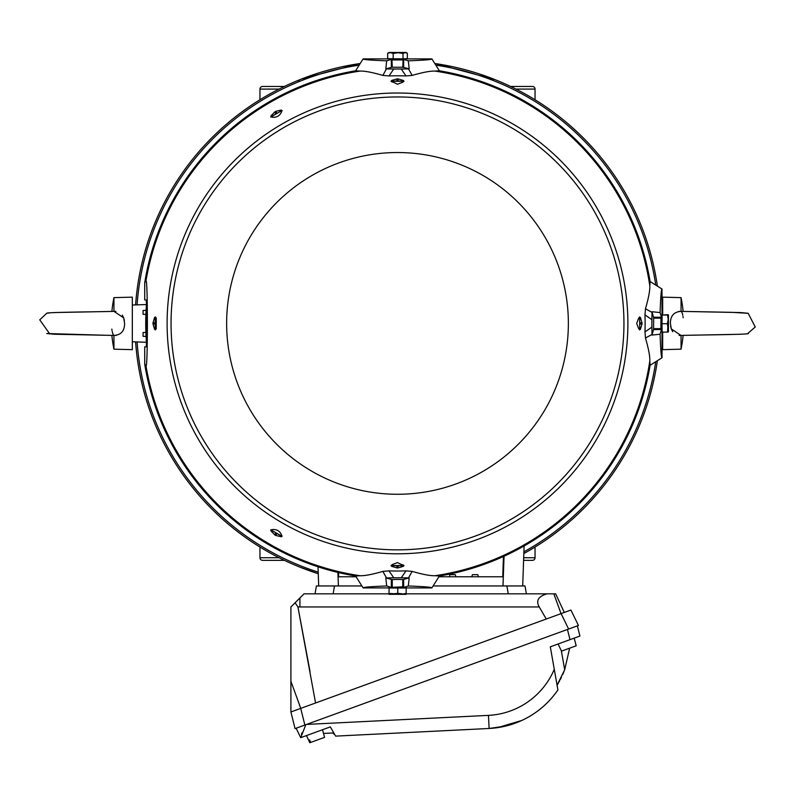 <?xml version="1.0" encoding="UTF-8"?>
<svg xmlns="http://www.w3.org/2000/svg" width="795" height="795" viewBox="0 0 795 795"><rect width="100%" height="100%" fill="white"/><g stroke="black" fill="none" stroke-linecap="round" stroke-linejoin="round"><path stroke-width="1.19" d="M535.045 547.039L535.045 557.732A2.624 2.624 0 0 1 532.421 560.356L523.597 560.356M284.421 560.356L262.579 560.356A2.624 2.624 0 0 1 259.955 557.732L279.075 557.732M535.045 99.763L535.045 89.08A2.624 2.624 0 0 0 532.421 86.456L510.579 86.456M259.955 99.763L259.955 89.08A2.624 2.624 0 0 1 262.579 86.456L284.421 86.456M259.955 547.039L259.955 557.732M135.597 341.9A262.549 262.549 0 0 0 318.268 573.712L300.063 567.203M523.835 553.558A262.549 262.549 0 0 0 657.286 361.387M283.05 559.7L286.995 561.568M289.559 562.741L291.964 563.814M292.033 563.844L294.18 564.768M296.227 565.633L297.976 566.358M298.135 566.428L299.914 567.143M298.065 80.822L300.003 79.629M299.914 79.659L296.227 81.17M294.18 82.034L291.944 83.008M289.539 84.081L288.277 84.648M286.975 85.244L283.05 87.112M494.937 79.599L435.481 63.61A262.549 262.549 0 0 1 657.286 285.425A262.549 262.549 0 0 0 435.481 63.61M359.519 63.61A262.549 262.549 0 0 0 135.597 304.912A262.549 262.549 0 0 1 359.519 63.61L301.653 78.973M511.95 87.112L508.005 85.244M505.441 84.071L503.036 82.998M502.967 82.968L500.82 82.034M498.773 81.17L497.024 80.444M496.865 80.384L495.086 79.659M655.636 284.372A261.068 261.068 0 0 0 436.525 65.27M358.475 65.27A261.068 261.068 0 0 0 137.088 304.863M137.088 341.949A261.068 261.068 0 0 0 318.209 572.142M523.895 551.839A261.068 261.068 0 0 0 655.636 362.431M397.5 549.852A226.446 226.446 0 0 1 171.054 323.406A226.446 226.446 0 0 1 397.5 96.96A226.446 226.446 0 0 1 623.946 323.406A226.446 226.446 0 0 1 397.5 549.852M392.263 67.247L402.737 67.247M405.112 58.75L405.112 59.436L404.049 59.546L390.951 59.546L389.908 59.456L389.888 58.76M405.162 52.579L388.974 52.47L406.026 52.47L405.162 52.579L407.328 53.225L407.328 58.631L403.005 58.87L403.005 53.464L405.162 52.579M406.026 52.47L407.328 53.225M403.005 53.464L398.086 52.709L393.177 53.474L390.425 52.609L387.672 53.265L388.695 52.669M387.672 53.265L387.672 58.671L403.005 58.87M393.177 53.474L393.177 58.88M390.951 59.546L386.688 60.818L385.823 68.887L393.773 68.996L388.984 75.932A247.623 247.623 0 0 1 406.016 75.932L401.227 68.996L393.773 68.996M389.888 58.89L363.126 58.89C363.007 59.615 370.868 60.251 386.688 60.818M404.049 59.546L408.312 60.818C424.083 60.251 431.933 59.615 431.874 58.89L405.112 58.89M561.568 651.105L560.356 648.76L561.568 651.105L576.107 645.818L575.52 643.235L576.206 645.779L574.159 638.146L569.995 639.657L567.451 629.471M668.426 314.88L667.522 315.039L668.227 319.381L668.416 314.88L667.78 314.711L668.426 314.88L668.426 331.932L667.79 331.773L668.426 331.932L667.403 323.724L661.996 323.724L662.126 332.091L667.532 332.091L668.227 319.381L667.403 323.724M668.426 331.932L667.532 332.091M662.116 331.018L661.46 331.018L661.361 329.955L661.361 316.847L661.46 315.794L662.106 315.794M661.996 323.724L662.116 315.039L667.78 314.711M667.522 315.039L662.116 315.039M660.943 328.653L653.649 328.653L653.589 328.037L653.649 318.149L660.943 318.149L660.874 328.037L661.43 329.031M318.696 585.955L318.03 566.795M524.104 545.956L522.703 585.955M146.439 342.277L132.328 341.78L132.328 349.661L113.943 349.174L113.943 335.43L113.288 334.824M146.439 304.535L132.328 305.022L132.328 341.78M662.006 341.81L662.672 341.78L662.672 332.091M662.006 305.002L662.672 305.022L662.672 314.711M449.344 576.763L455.903 576.763L455.346 574.666L449.9 574.666L449.344 576.763L439.039 576.763M477.825 574.666L472.389 574.666L471.823 576.763L478.391 576.763L477.825 574.666L478.391 576.763L502.748 576.763L503.454 556.49M145.892 314.393L143.06 314.293L143.06 310.487L146.071 310.378M146.071 336.424L143.06 336.325L143.06 332.519L145.892 332.419M355.961 576.763L338.65 576.763L338.501 572.559M471.823 576.763L455.903 576.763M557.355 684.753L558.637 682.607M559.183 681.653L559.69 680.729M560.346 679.496L561.429 677.34M562.661 674.697L564.688 669.738L569.647 648.163M561.31 650.548L564.688 669.738L557.076 685.201L554.274 669.301L557.911 689.931L550.309 646.822L579.913 636.05L577.369 625.854L295.054 728.618L290.9 711.962L290.9 606.963L299.924 597.939L299.924 606.963L297.916 606.913L315.575 702.989M505.839 726.034L489.114 728.478A88.613 88.613 0 0 0 557.911 689.931C548.63 703.366 536.595 713.552 521.798 720.459L514.136 723.569M513.968 723.629L506.196 725.944M557.911 689.931A88.613 88.613 0 0 1 489.114 728.478L335.639 736.12L330.322 726.888L300.719 737.671L306.472 735.574L309.812 742.739M306.592 724.414L488.468 715.371L489.114 728.478A88.613 88.613 0 0 0 508.333 725.388A88.613 88.613 0 0 1 489.114 728.478L496.964 727.743M497.441 727.673L521.798 720.459A88.613 88.613 0 0 1 514.156 723.559A88.613 88.613 0 0 0 521.798 720.459M305.837 724.692L300.719 737.671L296.118 728.23L304.873 725.04L300.719 708.395L290.9 711.962M557.076 685.201L557.722 688.897M302.07 732.752L301.424 734.292M334.168 733.865L332.797 732.97L334.904 734.908M332.797 732.97L323.495 733.437M546.245 619.027L539.278 606.963L299.924 606.963M388.854 593.835L304.028 593.835L299.924 597.939M310.02 671.487L297.916 606.913L295.094 602.769M564.321 612.448L555.645 593.835L406.126 593.835M547.089 593.835C538.901 596.131 536.078 600.116 538.613 605.81L539.278 606.963M561.101 613.621L570.919 610.043L578.442 625.466L568.624 629.044L561.101 613.621L300.719 708.395M315.019 593.835L316.41 585.955L361.506 585.955M433.494 585.955L524.988 585.955L526.379 593.835M309.136 740.195L309.921 742.699L310.756 742.401L309.653 740.006L309.136 740.195L309.653 740.006M324.44 737.412L310.756 742.401M49.747 333.91L39.75 319.819L46.726 313.309L49.519 312.902L47.462 313.121M123.831 318.278L124.388 320.633M116.299 335.371L115.394 335.45M112.999 334.268L112.214 331.555M112.016 330.382L111.837 329.08M122.281 315.088L123.702 317.891L113.993 311.372M46.726 313.309C45.067 312.147 99.693 311.888 114.45 311.352L115.881 311.392M123.702 317.891L124.606 323.406C124.606 330.978 121.049 334.983 113.943 335.43L54.398 334.238L46.736 333.503M111.648 335.381L111.886 335.391A127.816 127.816 0 0 0 113.943 349.174M113.943 311.362L113.943 297.628A127.816 127.816 0 0 0 111.886 311.421L107.474 311.521M113.943 297.628L132.328 297.151L132.328 305.022M389.103 593.428L401.972 594.133L406.166 593.438L406.166 588.032L389.103 588.022L388.974 594.322L389.103 588.022M388.834 593.686L388.974 594.322L397.778 593.308L397.778 587.903M389.888 588.012L389.888 587.366L397.709 587.167L405.112 587.366L405.112 588.012M397.778 593.308L406.026 594.332L406.166 593.438M406.026 594.332L388.954 594.322M392.253 586.839L392.253 579.555L397.649 579.416L402.747 579.555L402.747 586.839L391.875 587.336M403.512 81.16L398.116 81.04L398.116 78.904L403.512 80.514L403.731 81.199L402.866 81.199L402.946 82.173L397.5 84.23L391.269 81.199L391.488 80.514L396.884 78.904L396.884 81.04L391.488 81.16M402.946 82.114L402.946 81.279L392.054 81.279L392.054 82.114M281.191 111.042L281.599 111.767C279.78 115.871 276.63 117.69 272.168 117.213L271.751 116.497L281.847 110.565L271.204 116.666L270.856 116.06L274.712 111.976L275.815 113.874M271.87 116.627L270.936 117.163L271.751 116.497M271.751 530.315L272.168 529.589C276.64 529.122 279.78 530.941 281.599 535.045L281.191 535.76L271.006 529.977L281.609 536.148L281.261 536.754L275.786 535.452L276.889 533.554M638.782 328.852L639.617 328.852L638.733 328.852L636.676 323.406L638.733 317.95L639.617 317.95L639.707 329.637L639.736 317.394L640.382 317.394L641.992 322.78L639.856 322.78M402.747 579.635L409.177 577.915L401.227 577.806L406.016 570.88A247.623 247.623 0 0 1 388.984 570.88L393.773 577.806L401.227 577.806M639.448 318L639.458 316.947L640.382 317.394M639.856 324.022L641.992 324.022A244.502 244.502 0 0 0 641.992 322.78M641.992 324.022L640.382 329.418L639.458 329.865L639.448 328.802M398.116 78.904A244.502 244.502 0 0 0 397.5 78.904A244.502 244.502 0 0 0 396.884 78.904M403.512 80.514L403.959 81.448L402.896 81.448M391.488 565.643L396.884 565.762L396.884 567.898L391.488 566.288L391.269 565.613L392.134 565.613L392.054 564.659L397.5 562.602L403.731 565.613L403.512 566.288L398.116 567.898L398.116 565.762L403.512 565.643M392.054 564.708L392.054 565.523L402.946 565.523L402.946 564.708M402.896 565.354L403.959 565.354L403.512 566.288M396.884 567.898A244.502 244.502 0 0 0 397.5 567.898A244.502 244.502 0 0 0 398.116 567.898M406.016 570.88L412.148 571.386C422.821 574.477 430.453 575.918 435.024 575.719L439.387 575.997A256.04 256.04 0 0 0 650.091 365.283L649.813 360.93C650.022 356.379 648.581 348.747 645.48 338.044L644.974 331.922L651.9 327.123L651.9 319.679L644.974 314.89A247.623 247.623 0 0 1 644.974 331.922M644.974 314.89L645.48 308.758C648.571 298.085 650.022 290.453 649.813 285.872L650.091 281.519A256.04 256.04 0 0 0 439.387 70.815L435.024 71.093C430.473 70.884 422.841 72.325 412.148 75.416L406.016 75.932M155.552 328.802L155.542 329.865L154.618 329.418L153.008 324.022L155.144 324.022L155.264 329.418L154.618 329.418M156.247 317.96L155.383 317.96L155.383 328.852L156.247 328.852L156.247 317.96L155.293 318.04L155.293 317.175L155.144 322.78L153.008 322.78A244.502 244.502 0 0 0 153.008 324.022M153.008 322.78L154.618 317.394L155.542 316.947L155.552 318M275.815 532.938L274.712 534.836L270.856 530.742L270.936 529.639L271.87 530.186M281.231 535.591L282.175 536.138L281.261 536.754M274.712 534.836A244.502 244.502 0 0 0 275.786 535.452M276.889 113.258L275.786 111.35L281.261 110.048L282.175 110.674L281.231 111.221M270.936 117.163L270.856 116.06M275.786 111.35A244.502 244.502 0 0 0 274.712 111.976M388.984 75.932L382.852 75.416C372.179 72.325 364.547 70.884 359.976 71.093L355.613 70.815A256.04 256.04 0 0 0 144.72 282.682L145.992 280.834C147.85 277.853 147.85 368.979 145.992 365.978L144.72 364.13A256.04 256.04 0 0 0 355.613 575.997L359.976 575.719C364.527 575.928 372.159 574.487 382.852 571.386L388.984 570.88M391.488 566.288L391.041 565.354L392.104 565.354M392.104 81.448L391.041 81.448L391.488 80.514M393.773 577.806L385.823 577.915L386.688 585.995C370.917 586.551 363.067 587.197 363.126 587.912L355.613 575.997M386.479 577.895L382.852 571.386M401.227 68.996L409.177 68.887L408.312 60.818M408.521 68.917L412.148 75.416M431.874 58.89L439.387 70.815M651.9 327.123L652.009 335.083L660.089 334.218C660.645 349.989 661.291 357.839 662.006 357.78L650.091 365.283M651.989 334.427L645.48 338.044M645.48 308.758L651.989 312.385L651.9 319.679M650.091 281.519L662.006 289.032C661.291 288.913 660.655 296.764 660.089 312.594L652.009 311.729L651.989 312.385M661.361 329.955L660.089 334.218M662.006 357.78L662.006 331.018M662.006 315.794L662.006 289.032M661.361 316.847L660.089 312.594M652.009 335.083L653.738 328.653M653.738 318.149L652.009 311.729M382.852 75.416L386.479 68.917M355.613 70.815L363.126 58.89M412.148 571.386L408.521 577.895M439.387 575.997L431.874 587.912C431.993 587.197 424.132 586.561 408.312 585.995L409.177 577.915M404.049 587.267L408.312 585.995M390.951 587.267L386.688 585.995M363.126 587.912L389.888 587.912M405.112 587.912L431.874 587.912M409.177 68.887L402.747 67.168M392.253 67.168L385.823 68.887M385.823 577.915L392.253 579.635M144.72 282.682L144.72 299.953L146.31 299.953L146.538 306.512L146.538 340.29L146.31 346.859L144.72 346.859L144.72 364.13M639.707 317.175L639.707 318.04L638.782 317.96M398.116 81.04L396.884 81.04M155.293 329.637L155.293 328.772L156.247 328.852M155.144 322.78L155.144 324.022M282.175 536.138L281.609 536.148M281.847 536.237L281.182 535.76M396.884 565.762L398.116 565.762M146.509 343.221A251.767 251.767 0 0 1 146.509 303.591M681.057 311.362L681.057 297.628A127.816 127.816 0 0 1 683.114 311.421L740.602 312.564L748.155 313.28L755.25 326.993L747.538 333.681M671.169 328.534L670.612 326.179M678.701 311.441L679.606 311.362M748.264 313.309L731.45 312.326L680.52 311.352L681.703 311.958M681.991 312.505L682.289 313.29M682.299 313.309L682.786 315.247M682.985 316.43L683.163 317.722M672.719 331.714L671.298 328.911L681.007 335.44M748.274 333.503C749.933 334.655 695.307 334.924 680.55 335.46L679.119 335.411M662.672 305.022L662.672 297.151L681.057 297.628M681.057 311.372C673.951 311.819 670.394 315.834 670.394 323.406L671.298 328.911M681.057 335.44L681.057 349.174A127.816 127.816 0 0 0 683.114 335.391L687.526 335.291M681.057 349.174L662.672 349.661L662.672 341.78M560.356 648.76L558.12 643.98M523.686 557.732L535.045 557.732M535.045 89.08L515.925 89.08M279.075 89.08L259.955 89.08M397.5 494.271A170.865 170.865 0 0 1 226.635 323.406A170.865 170.865 0 0 1 397.5 152.541A170.865 170.865 0 0 1 568.365 323.406A170.865 170.865 0 0 1 397.5 494.271M402.737 59.953L392.263 59.953M337.925 572.42L338.402 585.955M502.997 585.955L504.04 556.232M488.468 715.371A75.485 75.485 0 0 0 554.274 669.301M334.506 585.955L333.125 593.835M508.273 593.835L506.892 585.955M553.837 593.835L561.041 613.641M290.9 681.255L300.768 708.375M403.661 579.565L403.661 587.247M397.5 93.015A230.391 230.391 0 0 0 167.109 323.406A230.391 230.391 0 0 0 397.5 553.797A230.391 230.391 0 0 0 627.891 323.406A230.391 230.391 0 0 0 397.5 93.015M435.024 575.719A255.086 255.086 0 0 0 649.813 360.93M649.813 285.872A255.086 255.086 0 0 0 435.024 71.093M359.976 71.093A255.086 255.086 0 0 0 145.992 280.834M145.992 365.978A255.086 255.086 0 0 0 359.976 575.719M653.659 329.567L661.351 329.567M653.659 317.235L661.351 317.235M403.661 67.237L403.661 59.555M391.339 67.237L391.339 59.555M391.339 579.565L391.339 587.247M640.382 329.418L639.736 329.418M281.261 110.048L281.609 110.664M154.618 317.394L155.264 317.394M270.856 530.742L271.204 530.136M402.747 67.257L403.125 59.466M392.253 67.257L391.925 59.486M388.974 52.47L388.208 52.917M324.559 737.372L322.512 729.74M110.366 335.351L107.285 335.291M105.178 335.242L46.845 333.532M106.451 311.541L105.526 311.56M105.258 311.56L55.829 312.524M55.64 312.524L53.851 312.584M49.071 312.852L48.316 312.962M403.125 587.336L402.747 586.839M688.549 335.271L689.474 335.252M689.742 335.242L739.171 334.288M739.36 334.278L741.268 334.218M745.75 333.979L746.704 333.85"/></g></svg>

